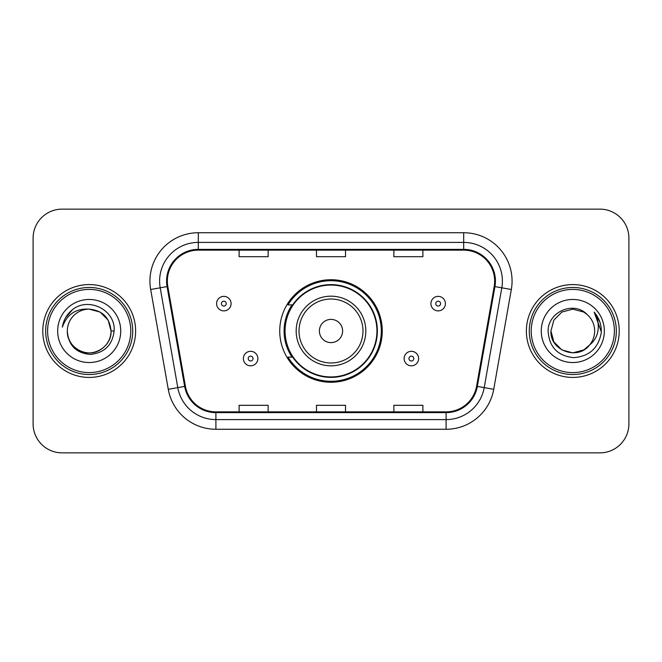 <?xml version="1.0" encoding="UTF-8"?>
<svg xmlns="http://www.w3.org/2000/svg" width="662" height="662" viewBox="0 0 662 662"><rect width="100%" height="100%" fill="white"/><g stroke="black" fill="none" stroke-linecap="round" stroke-linejoin="round"><path stroke-width="0.99" d="M279.736 331A51.264 51.264 0 0 0 331 382.264A51.264 51.264 0 0 0 382.264 331A51.264 51.264 0 0 0 331 279.736A51.264 51.264 0 0 0 279.736 331M292.033 357.116A46.911 46.911 0 0 1 292.033 304.884M33.1 238.146L33.1 423.854A29.012 29.012 0 0 0 62.112 452.866L599.888 452.866A29.012 29.012 0 0 0 628.9 423.854L628.9 238.146A29.012 29.012 0 0 0 599.888 209.134L62.112 209.134A29.012 29.012 0 0 0 33.1 238.146L33.1 423.854M42.773 331A46.423 46.423 0 0 0 89.196 377.423A46.423 46.423 0 0 0 135.627 331A46.423 46.423 0 0 0 89.196 284.577A46.423 46.423 0 0 0 42.773 331A46.423 46.423 0 0 0 89.196 377.423A46.423 46.423 0 0 0 135.627 331A46.423 46.423 0 0 0 89.196 284.577A46.423 46.423 0 0 0 42.773 331M526.373 331A46.423 46.423 0 0 0 572.804 377.423A46.423 46.423 0 0 0 619.227 331A46.423 46.423 0 0 0 572.804 284.577A46.423 46.423 0 0 0 526.373 331A46.423 46.423 0 0 0 572.804 377.423A46.423 46.423 0 0 0 619.227 331A46.423 46.423 0 0 0 572.804 284.577A46.423 46.423 0 0 0 526.373 331M167.345 281.093A30.948 30.948 0 0 1 198.302 250.145L463.698 250.145A30.948 30.948 0 0 1 494.183 286.464L476.582 386.285A30.948 30.948 0 0 1 446.097 411.855L215.903 411.855A30.948 30.948 0 0 1 185.418 386.285L167.817 286.464A30.948 30.948 0 0 1 167.345 281.093M166.576 281.093A31.726 31.726 0 0 0 167.056 286.605L184.657 386.418A31.726 31.726 0 0 0 215.903 412.633L446.097 412.633A31.726 31.726 0 0 0 477.343 386.418L494.944 286.605A31.726 31.726 0 0 0 463.698 249.367L198.302 249.367A31.726 31.726 0 0 0 166.576 281.093M150.671 289.493A48.359 48.359 0 0 1 198.302 232.734L463.698 232.734A48.359 48.359 0 0 1 511.329 289.493L493.728 389.306A48.359 48.359 0 0 1 446.097 429.266L215.903 429.266A48.359 48.359 0 0 1 168.272 389.306L150.671 289.493L160.196 287.813A38.686 38.686 0 0 1 198.302 242.408L463.698 242.408A38.686 38.686 0 0 1 501.804 287.813L484.203 387.626A38.686 38.686 0 0 1 446.097 419.592L215.903 419.592A38.686 38.686 0 0 1 177.797 387.626L160.196 287.813A38.686 38.686 0 0 1 159.608 281.093M599.888 209.134L62.112 209.134M62.112 452.866L599.888 452.866M628.9 423.854L628.9 238.146M316.494 250.145L316.494 256.69L345.506 256.69L345.506 250.145M239.114 250.145L239.114 256.69L268.135 256.69L268.135 250.145M393.865 250.145L393.865 256.69L422.886 256.69L422.886 250.145M345.506 411.855L345.506 405.31L316.494 405.31L316.494 411.855M268.135 411.855L268.135 405.31L239.114 405.31L239.114 411.855M422.886 411.855L422.886 405.31L393.865 405.31L393.865 411.855M130.786 331A41.59 41.59 0 0 0 89.196 289.41A41.59 41.59 0 0 0 47.606 331A41.59 41.59 0 0 0 89.196 372.59A41.59 41.59 0 0 0 130.786 331M132.723 331A43.526 43.526 0 0 0 89.196 287.474A43.526 43.526 0 0 0 45.67 331A43.526 43.526 0 0 0 89.196 374.526A43.526 43.526 0 0 0 132.723 331M114.129 331L111.059 331L108.129 320.069L100.127 312.067L89.196 309.137C102.478 310.428 109.768 317.719 111.059 331L108.129 320.069L100.127 312.067L89.196 309.137L100.127 312.067L108.129 320.069L111.059 331L108.129 320.069L100.127 312.067L89.196 309.137L100.127 312.067L108.129 320.069L111.059 331C110.769 339.242 107.12 345.556 100.127 349.933C86.499 358.663 66.589 347.169 67.334 331C68.343 345.357 76.039 353.16 90.413 354.418C104.505 352.887 112.416 345.084 114.129 331C115.825 310.089 88.658 296.535 72.58 309.593C66.887 314.144 63.486 320.003 62.369 327.169C66.87 314.342 75.816 308.335 89.196 309.137L100.127 312.067L108.129 320.069L111.059 331C111.812 347.169 91.894 358.663 78.265 349.933C71.273 345.556 67.632 339.242 67.334 331C66.589 347.169 86.499 358.663 100.127 349.933C107.12 345.556 110.769 339.242 111.059 331C110.769 339.242 107.12 345.556 100.127 349.933C86.499 358.663 66.589 347.169 67.334 331C67.632 339.242 71.273 345.556 78.265 349.933C91.894 358.663 111.812 347.169 111.059 331C111.812 347.169 91.894 358.663 78.265 349.933C71.273 345.556 67.632 339.242 67.334 331A21.863 21.863 0 0 1 89.196 309.137L100.127 312.067L108.129 320.069L111.059 331A21.863 21.863 0 0 0 111.05 330.206M57.66 331A31.536 31.536 0 0 0 89.196 362.536A31.536 31.536 0 0 0 120.732 331A31.536 31.536 0 0 0 89.196 299.464A31.536 31.536 0 0 0 57.66 331M65.571 317.727L72.58 309.593M65.538 317.793L65.811 317.305L65.538 317.793M342.61 331A11.61 11.61 0 0 0 331 319.39A11.61 11.61 0 0 0 319.39 331A11.61 11.61 0 0 0 331 342.61A11.61 11.61 0 0 0 342.61 331M365.821 331A34.821 34.821 0 0 0 331 296.179A34.821 34.821 0 0 0 296.179 331A34.821 34.821 0 0 0 331 365.821A34.821 34.821 0 0 0 365.821 331A34.821 34.821 0 0 1 331 365.821A34.821 34.821 0 0 1 296.179 331M376.943 331A45.943 45.943 0 0 0 331 285.057A45.943 45.943 0 0 0 285.057 331A45.943 45.943 0 0 0 331 376.943A45.943 45.943 0 0 0 376.943 331M381.295 331A50.295 50.295 0 0 1 288.02 357.116L292.678 357.116A46.373 46.373 0 0 0 377.373 331.108A46.373 46.373 0 0 0 292.678 304.884L288.02 304.884A50.295 50.295 0 0 1 381.295 331M583.735 349.933A21.863 21.863 0 0 0 589.635 344.952L583.735 349.933L572.804 352.863L561.873 349.933L553.871 341.931L550.941 331L553.871 320.069L561.873 312.067L572.804 309.137L583.735 312.067L587.128 314.483C573.706 300.416 547.871 312.001 548.119 331C549.104 346.962 557.561 355.85 573.507 357.654C589.205 356.52 598.456 348.179 601.27 332.638L601.319 331C601.237 323.826 598.845 317.528 594.153 312.108C597.728 317.959 598.978 324.256 597.927 331C596.967 336.635 594.203 341.286 589.635 344.952L583.735 349.933L572.804 352.863L561.873 349.933L553.871 341.931L550.941 331L553.871 341.931L561.873 349.933L572.804 352.863L583.735 349.933L589.635 344.952L583.735 349.933L572.804 352.863L561.873 349.933L553.871 341.931L550.941 331L553.871 341.931L561.873 349.933L572.804 352.863L583.735 349.933L589.635 344.952L583.735 349.933L572.804 352.863L561.873 349.933L553.871 341.931L550.941 331L553.871 341.931L561.873 349.933L572.804 352.863L583.735 349.933L589.635 344.952C592.937 340.88 594.617 336.23 594.666 331C594.542 324.405 592.027 318.894 587.128 314.483M614.394 331A41.59 41.59 0 0 0 572.804 289.41A41.59 41.59 0 0 0 531.214 331A41.59 41.59 0 0 0 572.804 372.59A41.59 41.59 0 0 0 614.394 331M616.33 331A43.526 43.526 0 0 0 572.804 287.474A43.526 43.526 0 0 0 529.277 331A43.526 43.526 0 0 0 572.804 374.526A43.526 43.526 0 0 0 616.33 331M550.941 331C549.816 350.438 577.372 360.625 589.188 345.473L589.635 344.952M541.268 331A31.536 31.536 0 0 0 572.804 362.536A31.536 31.536 0 0 0 604.34 331A31.536 31.536 0 0 0 572.804 299.464A31.536 31.536 0 0 0 541.268 331M594.368 312.348L601.303 331.827L594.153 312.108L599.855 321.989M601.303 331.827L594.153 312.108M231.088 303.626A7.257 7.257 0 0 1 223.83 310.883A7.257 7.257 0 0 1 216.582 303.626A7.257 7.257 0 0 1 223.83 296.377A7.257 7.257 0 0 1 231.088 303.626A7.257 7.257 0 0 0 223.83 296.377A7.257 7.257 0 0 0 216.582 303.626M445.418 303.626A7.257 7.257 0 0 1 438.17 310.883A7.257 7.257 0 0 1 430.912 303.626A7.257 7.257 0 0 1 438.17 296.377A7.257 7.257 0 0 1 445.418 303.626A7.257 7.257 0 0 0 438.17 296.377A7.257 7.257 0 0 0 430.912 303.626M243.368 358.564A7.257 7.257 0 0 1 250.625 351.315A7.257 7.257 0 0 1 257.882 358.564A7.257 7.257 0 0 1 250.625 365.821A7.257 7.257 0 0 1 243.368 358.564A7.257 7.257 0 0 0 250.625 365.821A7.257 7.257 0 0 0 257.882 358.564M404.118 358.564A7.257 7.257 0 0 1 411.375 351.315A7.257 7.257 0 0 1 418.632 358.564A7.257 7.257 0 0 1 411.375 365.821A7.257 7.257 0 0 1 404.118 358.564A7.257 7.257 0 0 0 411.375 365.821A7.257 7.257 0 0 0 418.632 358.564M463.698 232.734L463.698 249.367M160.196 287.813L167.056 286.605M215.903 429.266L215.903 412.633M446.097 412.633L446.097 429.266M477.343 386.418L493.728 389.306M168.272 389.306L184.657 386.418M494.944 286.605L511.329 289.493M198.302 232.734L198.302 249.367M362.983 331A31.983 31.983 0 0 0 331 299.017A31.983 31.983 0 0 0 299.017 331A31.983 31.983 0 0 0 331 362.983A31.983 31.983 0 0 0 362.983 331M221.414 303.626A2.416 2.416 0 0 0 223.83 306.043A2.416 2.416 0 0 0 226.255 303.626A2.416 2.416 0 0 0 223.83 301.21A2.416 2.416 0 0 0 221.414 303.626M435.745 303.626A2.416 2.416 0 0 0 438.17 306.043A2.416 2.416 0 0 0 440.586 303.626A2.416 2.416 0 0 0 438.17 301.21A2.416 2.416 0 0 0 435.745 303.626M253.041 358.564A2.416 2.416 0 0 0 250.625 356.148A2.416 2.416 0 0 0 248.209 358.564A2.416 2.416 0 0 0 250.625 360.98A2.416 2.416 0 0 0 253.041 358.564M413.791 358.564A2.416 2.416 0 0 0 411.375 356.148A2.416 2.416 0 0 0 408.959 358.564A2.416 2.416 0 0 0 411.375 360.98A2.416 2.416 0 0 0 413.791 358.564"/></g></svg>
